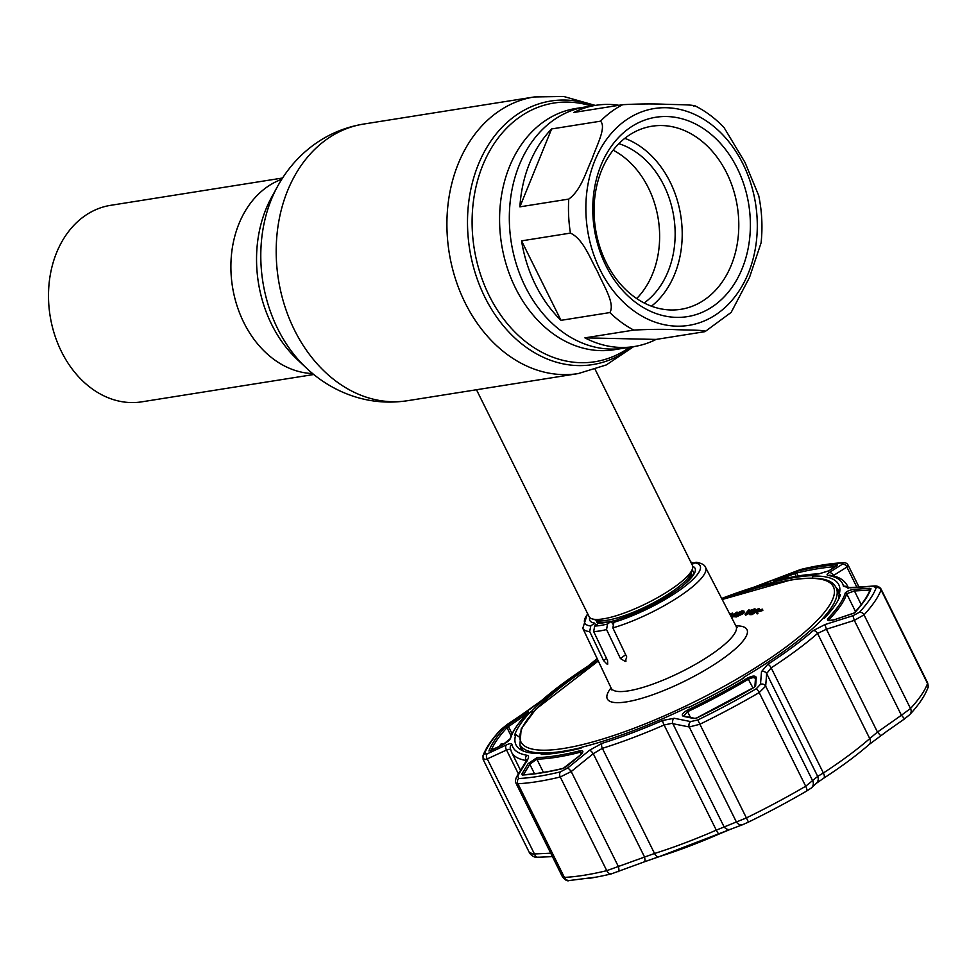 <?xml version="1.0" encoding="UTF-8"?>
<svg xmlns="http://www.w3.org/2000/svg" width="977" height="977" viewBox="0 0 977 977"><rect width="100%" height="100%" fill="white"/><g stroke="black" fill="none" stroke-linecap="round" stroke-linejoin="round"><path stroke-width="1.47" d="M525.223 286.505A122.137 94.61 81 0 0 623.851 348.191A122.137 94.61 -99 0 1 525.223 286.505A122.137 94.61 -99 0 1 585.528 106.957A122.137 94.61 81 0 0 525.223 286.505M313.776 374.509L141.775 401.84A99.483 77.061 -99 0 1 61.453 351.598A99.483 77.061 -99 0 1 110.56 205.341L282.561 178.022M476.483 389.75L589.131 616.682A57.667 13.654 -26.4 0 0 592.172 618.893A57.667 13.654 -26.4 0 0 676.805 585.321A57.667 13.654 -26.4 0 0 692.363 569.151A57.667 13.654 -26.4 0 0 692.437 565.402L595.152 369.416M508.174 384.718L477.851 389.53M521.559 240.867A122.137 94.61 81 0 0 535.518 284.869A122.137 94.61 81 0 0 561.006 320.334L609.88 312.567C615.412 303.395 603.041 284.783 597.558 271.655C590.169 258.82 583.501 239.182 570.434 233.1L521.559 240.867L561.006 320.334M519.886 206.843L568.761 199.088C581.23 189.99 585.907 171.793 592.062 158.897C596.312 146.318 606.79 127.034 600.501 121.185L551.614 128.952A122.137 94.61 81 0 0 519.886 206.843L551.614 128.952M618.905 105.296A122.137 94.61 81 0 0 595.823 105.321A122.137 94.61 81 0 0 573.865 112.453L622.74 104.686C638.946 103.843 653.295 103.709 665.789 104.295C676.487 104.698 696.516 104.637 693.926 106.261M694.916 105.772C705.565 111.109 715.274 118.364 724.042 127.56L744.962 162.341L758.677 195.461C761.975 211.264 762.768 227.055 761.095 242.821L749.53 277.37L731.162 312.396L704.979 331.655C707.397 330.018 687.405 330.104 676.731 329.701C664.128 329.115 649.815 329.237 633.792 330.092L584.918 337.859A122.137 94.61 81 0 0 634.134 346.554A122.137 94.61 81 0 0 656.092 339.422L704.979 331.655M737.232 168.252A100.924 78.172 -99 0 1 715.176 304.775A100.924 78.172 -99 0 1 605.911 265.646A100.924 78.172 -99 0 1 627.979 129.123A100.924 78.172 -99 0 1 737.232 168.252M726.729 173.039A92.681 71.797 -99 0 1 680.969 309.294A92.681 71.797 -99 0 1 606.131 262.483A92.681 71.797 -99 0 1 651.891 126.228A92.681 71.797 -99 0 1 726.729 173.039M624.804 138.331A92.681 71.797 -99 0 1 670.137 182.027A92.681 71.797 -99 0 1 651.464 306.192M618.856 143.656A86.501 67.01 -99 0 1 663.884 185.374A86.501 67.01 -99 0 1 644.161 302.98M613.116 150.177A86.501 67.01 -99 0 1 648.362 187.828A86.501 67.01 -99 0 1 636.686 298.547M584.918 337.859L656.092 339.422M595.738 625.28L594.627 623.094A58.693 13.898 -26.4 0 1 589.876 620.505A58.693 13.898 -26.4 0 1 589.693 617.476M626.086 661.026L625.231 661.441L626.733 656.923L612.86 627.893L613.898 622.3L617.782 619.418A58.693 13.898 -26.4 0 0 672.359 593.271A58.693 13.898 -26.4 0 0 695.038 568.309A58.693 13.898 -26.4 0 0 692.742 566.33M625.231 661.441L620.444 658.583L606.558 629.567L607.523 624.034L611.284 621.25A58.693 13.898 -26.4 0 1 598.413 623.289L594.651 626.074A64.397 15.253 -26.4 0 0 607.523 624.034M761.572 609.66L756.711 610.979L757.419 612.335L756.638 612.835L755.709 611.199L756.406 610.759L762.353 609.159L761.572 609.66L762.109 610.735L757.273 612.042M761.987 610.478L762.89 610.234L762.109 610.735M762.353 609.159L762.89 610.234M751.252 613.446L751.911 614.167M751.008 613.556L751.337 614.203M750.8 613.129L754.293 611.358L750.715 612.371L750.8 613.129M756.1 611.907L752.131 614.594L749.884 614.68L749.164 613.495L749.884 614.68L753.658 612.139M749.347 613.605L750.153 612.408L759.031 608.488L751.594 613.519L749.347 613.605M752.363 611.578L750.519 613.141M759.031 608.488L759.556 609.563L758.714 610.136M751.594 613.519L752.131 614.594M735.254 616.218L736.89 616.475L742.605 613.751L743.509 612.457L742.972 611.382L741.433 611.272L741.97 612.347L737.354 614.435L739.015 614.435L735.986 615.07L742.569 611.883L744.511 612.152L743.35 613.593L736.316 616.951L734.289 616.731L733.727 615.62L734.765 615.241M742.972 611.382L742.068 612.677L736.365 615.4L734.741 615.205M736.511 615.693L736.89 616.475M742.215 612.97L742.605 613.751M741.433 611.272L736.829 613.361L738.478 613.361L735.449 613.996L735.986 615.07M735.449 613.996L742.032 610.808L743.973 611.077L742.813 612.518L735.779 615.876L733.727 615.62M735.779 615.876L736.316 616.951M733.764 615.681L734.264 616.695M730.478 615.363L733.654 614.472L737.012 611.993L731.175 616.792M731.028 616.511L733.129 614.936L730.552 615.595M735.766 614.631L734.912 615.376M734.008 616.169L731.736 617.867M737.012 611.993L737.366 612.689M731.688 616.658L732.225 617.733M730.527 614.24L730.381 615.266M730.833 614.838L733.141 614.179L731.651 614.985M729.697 613.935L732.603 613.104L733.141 614.179M732.603 613.104L730.002 614.521M747.991 611.455L746.562 613.116L750.116 611.162L747.991 611.455L748.333 612.139M745.024 614.179L749.005 609.599L748.382 611.016L754.977 608.769L745.024 614.179L745.671 615.131M749.371 610.869L750.031 610.784M749.225 610.039L749.542 610.674M754.977 608.769L755.514 609.843L753.377 611.016M749.164 613.336L745.561 615.254M745.182 614.154L745.72 615.229M731.004 616.45L731.688 616.194M757.395 612.347L757.957 613.409L757.163 613.922L756.296 612.249M607.743 664.14L607.572 660.635L593.686 631.606L594.651 626.074M612.664 623.998L611.284 621.25M691.948 564.413L696.027 562.239C701.608 563.192 704.771 564.901 705.528 567.381A68.512 16.23 153.6 0 1 678.062 597.301A68.512 16.23 153.6 0 1 612.86 627.893M607.23 664.299L603.578 660.599L589.705 631.569L590.743 625.976L594.627 623.094M690.91 562.312L693.817 563.021M692.192 569.628L694.183 573.731M731.126 829.033L719.304 833.931A182.455 43.208 153.6 0 1 659.206 856.634L644.112 861.897A6.18 1.978 -111 0 0 644.283 861.861L611.443 873.853A218.445 51.732 153.6 0 1 596.324 877.102A218.445 51.732 153.6 0 1 588.972 878.384M510.519 738.429L502.398 745.109L488.915 750.983A213.584 50.584 153.6 0 1 505.28 726.986L523.293 714.48C527.763 711.635 529.302 711.109 527.922 712.917A186.399 44.148 -26.4 0 0 510.519 738.429A1.233 1.172 -164.1 0 0 510.055 739.064L510.055 739.052C509.945 739.943 507.466 741.909 502.593 744.962A1.233 0.855 -115.1 0 1 502.813 744.914M721.808 598.742A180.171 42.67 153.6 0 1 773.027 582.341L773.931 581.889A181.649 43.025 153.6 0 1 795.693 577.358A181.649 43.025 153.6 0 1 813.78 575.551L812.559 576.051A180.171 42.67 153.6 0 1 839.878 589.937A180.171 42.67 153.6 0 1 838.974 595.103L840.428 594.749A181.649 43.025 153.6 0 1 824.393 618.246L823.086 618.404A180.171 42.67 153.6 0 1 743.338 677.549L743.521 678.16M829.046 570.727L818.665 573.926A186.399 44.148 -26.4 0 0 799.149 575.795A186.399 44.148 -26.4 0 0 775.408 580.79C772.135 581.474 772.697 580.875 777.094 578.982L796.939 571.289A213.584 50.584 153.6 0 1 818.909 566.843A213.584 50.584 153.6 0 1 837.619 564.816L829.046 570.727A1.233 1.038 -122.1 0 0 828.557 571.008M801.164 569.408A4.116 2.784 76.5 0 0 800.737 569.457C816.992 565.561 831.109 563.326 843.078 562.74L843.078 562.74C845.374 562.434 847.083 563.277 848.195 565.268L846.888 567.087A4.116 3.468 -121.8 0 0 842.333 564.266L842.052 562.972A219.031 51.879 -26.4 0 0 822.866 565.06A219.031 51.879 -26.4 0 0 800.334 569.603L753.377 587.385A184.018 43.586 -26.4 0 0 721.661 598.461L753.597 587.287A4.116 2.223 -107.4 0 1 753.841 587.238M597.155 658.583L587.617 666.412A184.018 43.586 -26.4 0 0 542.088 700.191L501.238 729.282A219.031 51.879 -26.4 0 0 484.458 753.878L487.12 753.89L506.355 744.926C509.75 743.387 511.606 743.216 511.936 744.401A184.018 43.586 -26.4 0 0 527.018 755.27C528.911 755.697 529.033 757.285 527.385 760.069L517.737 775.958L518.653 778.522A219.031 51.879 -26.4 0 0 537.851 776.446A219.031 51.879 -26.4 0 0 560.371 771.891L567.588 768.044A4.116 1.014 50.8 0 1 571.215 771.537L560.261 776.996A222.438 52.685 153.6 0 1 537.387 781.612A222.438 52.685 153.6 0 1 517.895 783.725L515.88 782.992L562.508 876.931L564.388 877.395A222.438 52.685 -26.4 0 0 583.88 875.282A222.438 52.685 -26.4 0 0 606.766 870.666L654.541 853.471A187.425 44.392 -26.4 0 0 716.288 830.145L746.294 817.957A222.438 52.685 -26.4 0 0 805.695 786.241L817.688 776.397A6.18 6.009 45.9 0 1 816.442 783.224L823.709 778.205A6.18 2.65 57 0 1 823.55 778.29M563.631 768.325A1.233 0.83 76.5 0 0 563.302 768.301C547.633 772.05 534.163 774.187 522.878 774.724A1.233 1.062 87.3 0 0 522.255 775.005L521.889 773.979L528.117 763.648L537.069 757.566A186.399 44.148 -26.4 0 0 556.597 755.685A186.399 44.148 -26.4 0 0 580.326 750.69C583.782 750.373 583.696 751.936 580.069 755.392L579.898 755.539M688.211 707.666L687.918 707.128A180.171 42.67 153.6 0 1 581.755 747.234L581.083 748.15A181.649 43.025 153.6 0 1 559.32 752.669A181.649 43.025 153.6 0 1 541.234 754.476L542.235 753.511A180.171 42.67 153.6 0 1 519.532 748.956A180.171 42.67 153.6 0 1 515.807 734.472L514.586 735.278A181.649 43.025 153.6 0 1 530.621 711.781L531.708 711.171A180.171 42.67 153.6 0 1 597.936 660.244M510.617 749.396L507.857 749.408L485.948 759.52L483.163 758.702M529.668 852.371L532.868 854.032L550.723 853.202M850.014 587.836A4.116 2.552 85.9 0 1 850.82 587.556L873.804 586.029C876.955 585.638 879.373 586.64 881.046 589.021L881.046 589.864A222.438 52.685 153.6 0 1 864.01 614.838L854.325 620.395L826.408 629.225L817.554 633.45A187.425 44.392 153.6 0 1 771.171 667.853L766.64 673.556L765.687 686.147L759.202 692.571A222.438 52.685 153.6 0 1 699.788 724.287L689.237 726.961A4.116 3.371 -78.3 0 1 690.605 721.576L697.773 719.988A219.031 51.879 -26.4 0 0 756.271 688.761L760.509 684.254L761.498 671.639L767.751 664.336A184.018 43.586 -26.4 0 0 813.291 630.568L824.954 624.572L852.909 615.73L859.467 612.225A219.031 51.879 -26.4 0 0 876.247 587.617L872.949 586.334L850.014 587.836L843.444 586.347A184.018 43.586 -26.4 0 0 828.349 575.477C826.481 575.111 826.701 574.183 828.984 572.681L842.333 564.266M811.24 788.085A6.18 6.021 -132.2 0 0 811.374 787.963L806.807 790.943A218.445 51.732 153.6 0 1 748.467 822.084L742.642 824.71A6.18 5.508 -111 0 1 736.316 821.816L689.237 726.961L671.455 723.42L664.091 725.007A187.425 44.392 153.6 0 1 602.357 748.333L593.259 753.682L571.215 771.537L618.307 866.391A6.18 1.991 -110.5 0 1 618.392 871.643M853.874 613.409A1.233 1.026 42.6 0 1 854.606 612.835L833.882 619.894C828.63 621.177 826.615 620.737 827.824 618.563A186.399 44.148 -26.4 0 0 845.215 593.063C846.754 591.195 849.941 589.925 854.765 589.265A1.233 0.769 86.3 0 0 854.448 590.975L846.656 593.723A187.425 44.392 153.6 0 1 829.168 619.369L828.74 620.139M743.338 677.549L743.998 677.879A181.649 43.025 153.6 0 1 688.126 707.714L687.918 707.128M521.034 746.782A177.325 41.999 -26.4 0 0 521.62 749.64M519.947 744.584A177.325 41.999 -26.4 0 0 521.01 748.577A177.325 41.999 -26.4 0 0 522.341 750.592M543.371 754.391L542.235 753.511M515.807 734.472L518.775 736.756M532.966 712.282L531.708 711.171M530.621 711.781L531.622 713.796M773.027 582.341L773.21 583.489M773.931 581.889L774.566 583.171M838.974 595.103L838.925 598.571M839.487 593.161A177.325 41.999 -26.4 0 0 836.141 587.629A176.507 41.803 153.6 0 1 816.393 625.048M812.656 578.091L812.559 576.051M502.398 745.109A1.233 0.855 -115.1 0 1 502.593 744.962L490.161 750.837A1.233 0.855 64.5 0 0 489.978 750.983M527.617 714.236C528.74 712.831 527.556 713.344 524.063 715.775L506.99 727.657A1.233 1.026 -137.4 0 0 505.28 726.986M490.088 750.886A1.233 1.16 -159.7 0 0 488.915 750.983M499.186 746.562L501.177 743.802L503.961 744.23M512.107 733.8L507.649 725.068M523.293 714.48L524.454 716.556M761.498 671.639A4.116 3.725 -175.4 0 1 766.64 673.556L817.688 776.397L823.367 772.99A187.425 44.392 -26.4 0 0 869.738 738.588L877.456 732.066L901.417 715.249L904.58 718.864L884.503 732.933M870.189 590.462L869.322 590.035A1.233 0.757 -93.5 0 1 869.64 588.337L870.959 588.85A213.584 50.584 153.6 0 1 854.606 612.835M854.765 589.265L869.64 588.337M833.882 619.894L854.045 613.116C862.3 604.104 867.674 596.251 870.141 589.558A1.233 1.16 20.3 0 1 870.959 588.85M696.943 717.924L694.061 718.559L683.412 716.349C681.14 715.127 682.337 713.137 687.026 710.389L687.6 711.683L683.827 715.762M754.879 686.55A1.233 1.111 4 0 1 755.648 685.671L753.963 687.478A213.584 50.584 153.6 0 1 696.919 717.936M687.026 710.389A186.399 44.148 -26.4 0 0 747.674 678.001C752.583 675.644 755.441 675.461 756.259 677.464A1.233 1.111 -175.7 0 0 755.465 678.429L754.891 686.526L753.963 687.478M756.259 677.464L755.648 685.671M755.587 678.991C754.867 677.232 752.534 677.281 748.59 679.137A187.425 44.392 153.6 0 1 687.6 711.683L690.458 717.448M565.646 767.14L562.947 768.545A213.584 50.584 153.6 0 1 540.977 772.978A213.584 50.584 153.6 0 1 522.255 775.005M580.069 755.392L565.817 766.994M582.292 752.522L580.326 752.217A187.425 44.392 153.6 0 1 556.45 757.248A187.425 44.392 153.6 0 1 536.825 759.117L529.815 764.283L523.574 774.614A1.233 0.953 -149.1 0 0 521.889 773.979M528.117 763.648A1.233 0.953 31.3 0 1 529.815 764.283L534.492 773.699M777.094 578.982L777.936 580.143M835.445 566.684A212.131 50.242 -26.4 0 0 818.482 568.602A212.131 50.242 -26.4 0 0 796.67 573.01L794.655 573.56L793.8 572.314M798.124 575.929L796.67 573.01A1.233 0.83 -103.5 0 1 796.939 571.289M852.909 615.73L854.325 620.395L901.417 715.249L910.503 708.508A222.438 52.685 -26.4 0 0 927.539 683.534L927.576 682.752C928.333 685.927 928.406 687.686 927.808 688.016L927.808 688.016A6.18 5.825 20.3 0 0 927.539 683.534L881.046 589.864A4.116 3.884 -159.7 0 0 876.247 587.617M859.467 612.225A4.116 3.407 -137.4 0 1 864.01 614.838L910.503 708.508A6.18 5.105 42.6 0 1 910.002 714.346A6.18 5.105 42.6 0 1 909.734 714.614L904.58 718.864M824.954 624.572L826.408 629.225L877.456 732.066L880.643 735.62M856.841 587.14L846.888 567.087L832.917 575.844M538.535 857.134A6.18 3.774 -92.2 0 1 537.936 857.232C535.005 857.745 532.257 856.402 529.668 853.202L483.139 759.471L482.992 755.709A4.116 3.884 -159.7 0 1 484.458 753.878M526.469 760.619L525.98 760.472A187.425 44.392 153.6 0 1 511.569 752.241L520.546 770.328M567.588 768.044L589.681 750.177A4.116 1.026 51.2 0 1 593.259 753.682L644.319 856.536A6.18 1.978 -111 0 1 644.283 861.861L658.925 856.756A6.18 3.346 -107.4 0 1 654.541 853.471L602.357 748.333A4.116 2.223 -107.4 0 1 602.003 743.363A184.018 43.586 -26.4 0 0 662.626 720.464L674.154 718.266L690.605 721.576M589.681 750.177L602.003 743.363M733.251 828.276L730.637 829.241A6.18 5.508 -110 0 1 723.896 826.469L672.835 723.627A4.116 3.383 -78.8 0 1 674.154 718.266M816.442 783.224L811.374 787.963A6.18 6.021 -132.2 0 0 812.766 781.002L765.687 686.147A4.116 3.713 -175.9 0 0 760.509 684.254M873.804 586.029A4.116 2.54 86.4 0 0 872.949 586.334M833.784 576.051L833.503 575.502A4.116 3.468 -122.6 0 0 828.984 572.681M800.334 569.603A4.116 2.784 76.5 0 1 800.737 569.457L766.554 582.61A4.116 1.307 67.8 0 1 766.689 582.585M594.859 661.124A4.116 4.006 -138.6 0 0 593.857 661.942L587.482 666.485C569.432 678.233 554.167 689.554 541.649 700.485A4.116 2.98 -131.2 0 0 541.331 700.839M531.415 708.191L507.246 724.446M507.173 724.494L500.542 729.831C491.785 739.308 485.935 747.942 482.992 755.709M487.12 753.89A4.116 2.833 64.7 0 0 487.328 759.031L534.407 853.886A6.18 3.774 -92.2 0 0 537.936 857.232L552.432 856.634M506.355 744.926A4.116 2.833 65.3 0 0 506.562 750.043L518.396 773.882M527.385 760.069A4.116 3.187 -148.4 0 0 526.188 761.095L516.503 777.008C515.331 780.061 515.123 782.052 515.88 782.992M517.737 775.958A4.116 3.175 -148.9 0 0 516.503 777.008M695.184 718.535A1.233 1.014 101.9 0 0 694.061 718.559M683.412 716.349A1.233 1.014 -78.4 0 1 684.181 716.153L683.924 716.092M742.642 824.71L733.141 828.288M281.755 179.28A99.483 77.061 81 0 0 243.847 322.618A99.483 77.061 81 0 0 312.616 373.556M306.436 368.097A130.112 100.79 81 0 1 277.749 328.846A130.112 100.79 81 0 1 277.566 186.387L271.508 197.439A116.031 89.884 81 0 0 271.667 324.474A116.031 89.884 81 0 0 297.252 359.475L306.436 368.097C316.804 377.855 328.394 385.671 341.217 391.521C362.467 401.095 384.572 404.148 407.531 400.704L477.961 389.518M277.566 186.387C284.405 173.906 293.002 162.89 303.383 153.34C320.627 137.659 340.692 127.902 363.578 124.067A140.053 108.496 81 0 0 294.431 329.97A140.053 108.496 81 0 0 407.531 400.704M363.578 124.067L534.285 96.955A140.053 108.496 81 0 0 465.137 302.846A140.053 108.496 81 0 0 578.237 373.58L606.29 364.934L633.584 346.652M593.637 105.663A133.434 103.354 81 0 0 485.606 149.505A133.434 103.354 81 0 0 484.885 297.203A133.434 103.354 81 0 0 631.96 346.908M591.366 106.029A130.967 101.449 81 0 0 488.585 152.937A130.967 101.449 81 0 0 489.159 295.591A130.967 101.449 81 0 0 629.689 347.262M595.823 105.321L575.783 108.496A122.137 94.61 81 0 0 515.49 288.056A122.137 94.61 81 0 0 614.106 349.742L634.134 346.554M684.364 584.417A53.137 12.579 -26.4 0 0 691.032 572.766L692.669 576.039M597.729 623.802L595.836 620.004A53.137 12.579 -26.4 0 0 609.159 621.751M611.333 621.348A53.137 12.579 -26.4 0 0 617 620.004M592.172 618.893L596.715 620.273A54.101 12.811 -26.4 0 0 676.121 588.777A54.101 12.811 -26.4 0 0 690.715 573.609L692.363 569.151M570.434 233.1A122.137 94.61 -99 0 1 568.761 199.088M600.501 121.185A122.137 94.61 -99 0 1 622.74 104.686M600.159 269.921A109.778 85.036 -99 0 1 624.156 121.417A109.778 85.036 -99 0 1 742.996 163.977A109.778 85.036 -99 0 1 718.999 312.481A109.778 85.036 -99 0 1 600.159 269.921M633.792 330.092A122.137 94.61 -99 0 1 609.88 312.567M606.558 629.567A68.512 16.23 153.6 0 1 599.622 630.971A68.512 16.23 153.6 0 1 593.686 631.606M611.517 689.835L611.175 688.162A69.709 16.511 -26.4 0 0 628.296 690.873A69.709 16.511 -26.4 0 0 700.607 661.319A69.709 16.511 -26.4 0 0 736.047 626.184L737.183 627.454M735.901 625.891A77.94 18.453 153.6 0 1 720.965 660.037A77.94 18.453 153.6 0 1 626.428 701.889A77.94 18.453 153.6 0 1 611.04 687.869M598.327 661.063A174.443 41.315 -26.4 0 0 563.644 748.455A174.443 41.315 -26.4 0 0 786.094 646.969A174.443 41.315 -26.4 0 0 790.637 580.106A174.443 41.315 -26.4 0 0 722.235 599.56M743.497 678.075A176.507 41.803 153.6 0 1 688.187 707.641M581.535 747.539A176.507 41.803 153.6 0 1 563.192 751.252A176.507 41.803 153.6 0 1 519.935 744.559L523.098 750.934M620.444 658.583L625.671 654.712M613.898 622.3A64.397 15.253 -26.4 0 0 682.667 587.995A64.397 15.253 -26.4 0 0 694.146 562.789M587.775 613.947A64.397 15.253 -26.4 0 0 590.743 625.976M603.578 660.599L606.522 658.425M589.705 631.569A68.512 16.23 153.6 0 1 582.793 628.309L587.543 613.483M611.443 873.853A6.18 4.177 -103.5 0 1 606.766 870.666L560.261 776.996A4.116 2.784 76.5 0 1 560.371 771.891M697.773 719.988L748.467 822.084M719.304 833.931A6.18 1.233 -113.5 0 1 719.255 833.967A6.18 1.233 -113.5 0 1 716.288 830.145L664.091 725.007A4.116 0.83 -113.5 0 1 662.626 720.464M836.947 565.756A1.233 1.062 -92.7 0 1 837.619 564.816M581.278 754.134L580.326 752.217A1.233 0.806 75.7 0 1 580.326 750.69M827.824 618.563A1.233 1.001 44 0 1 829.168 619.369L829.742 620.529M511.118 735.986L506.99 727.657A212.131 50.242 -26.4 0 0 491.175 750.36M527.922 712.917A1.233 1.001 -136 0 0 527.727 713.063L527.727 713.063C518.103 723.029 512.217 731.688 510.055 739.064M869.677 590.755L869.322 590.035L854.448 590.975L861.226 604.641M855.498 611.517L846.656 593.723A1.233 1.172 15.9 0 0 845.215 593.063M747.674 678.001L752.962 687.942M582.329 752.583L579.923 755.392L563.302 768.301A1.233 0.83 76.5 0 0 562.947 768.545M537.069 757.566A1.233 1.075 89.1 0 0 536.825 759.117L543.42 772.392M796.023 576.296L794.655 573.56L777.973 580.228M908.647 715.665L910.002 714.346C918.795 704.857 924.731 696.076 927.808 688.016M813.291 630.568A4.116 2.98 -131.2 0 1 817.554 633.45L869.738 738.588A6.18 4.47 48.8 0 1 869.249 744.413L886.017 731.932M767.751 664.336A4.116 1.759 -123 0 1 771.171 667.853L823.367 772.99A6.18 2.65 57 0 1 823.709 778.205C841.612 766.542 856.792 755.282 869.249 744.413M806.807 790.943A6.18 1.649 -120.3 0 0 805.695 786.241L759.202 692.571A4.116 1.099 -120.3 0 0 756.271 688.761M869.359 588.691L870.947 588.581M848.317 587.58L847.315 585.577A187.425 44.392 153.6 0 1 848.06 587.568M526.249 760.998L525.98 760.472A4.116 3.81 99.5 0 1 527.018 755.27M518.653 778.522A4.116 3.517 87.3 0 0 517.895 783.725L564.388 877.395A6.18 5.288 -92.7 0 0 569.249 880.533L569.249 880.533C567.503 881.437 565.256 880.24 562.508 876.931M847.633 587.519A4.116 3.993 169.4 0 0 843.444 586.347M847.315 585.577C844.116 579.898 838.413 576.479 830.206 575.294L830.206 575.294A4.116 3.81 99.5 0 0 828.349 575.477M843.078 562.74A4.116 3.517 87.3 0 0 842.052 562.972M753.377 587.385A4.116 2.223 -107.4 0 1 753.597 587.287L766.554 582.61M542.088 700.191A4.116 2.98 -131.2 0 0 541.649 700.485L531.427 708.13M501.238 729.282A4.116 3.407 -137.4 0 0 500.542 729.831M511.936 744.401A4.116 3.993 169.4 0 0 510.275 748.382L511.569 752.241M659.206 856.634A6.18 3.346 -107.4 0 1 658.925 856.756L730.637 829.241M507.6 384.804L578.237 373.58M534.285 96.955L563.644 96.467L595.262 105.406M705.528 567.381L736.047 626.184M839.304 593.979L836.129 587.592C833.369 582.988 828.056 574.574 791.211 579.862L722.198 599.499M598.303 661.002L535.811 709.217L521.168 728.989L519.935 744.559M690.861 562.202L691.679 562.166M582.793 628.309L611.175 688.162M569.249 880.533L596.324 877.102M774.785 581.657L773.967 581.046L799.333 575.734L819.007 573.853L828.752 570.849L837.509 565.402M833.857 619.833L828.801 620.48M696.894 717.839L753.792 687.454M881.046 589.021L927.576 682.752M848.195 565.268L858.978 586.994M850.82 587.556L847.181 587.409L848.329 588.618M597.057 658.376L593.845 661.954M510.556 749.212L510.275 748.382M527.006 761.144L526.762 759.935L526.188 761.095M694.83 718.364L684.181 716.153"/></g></svg>
